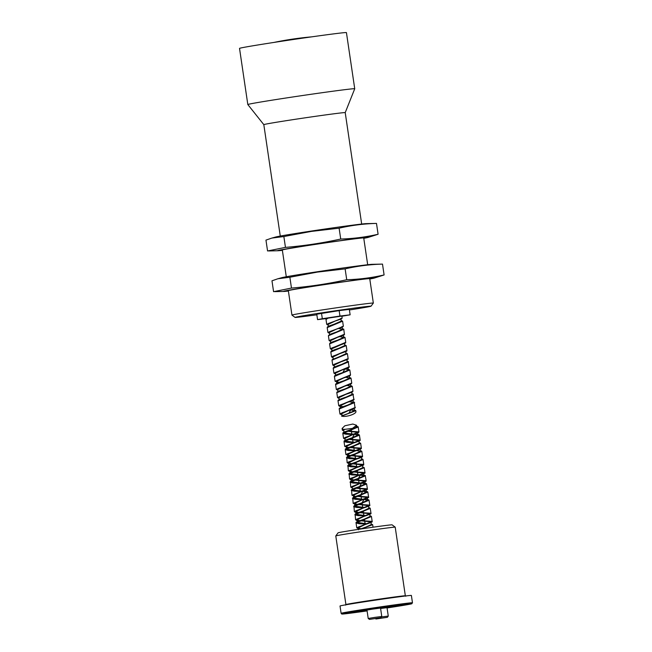 <?xml version="1.0" encoding="UTF-8"?>
<svg xmlns="http://www.w3.org/2000/svg" width="652" height="652" viewBox="0 0 652 652"><rect width="100%" height="100%" fill="white"/><g stroke="black" fill="none" stroke-linecap="round" stroke-linejoin="round"><path stroke-width="0.98" d="M363.783 238.314A46.039 0.791 171.6 0 0 368.152 237.418A46.039 0.791 171.6 0 0 313.946 244.524A46.039 0.791 171.6 0 0 277.931 250.735A46.039 0.791 171.6 0 0 282.381 250.327M271.851 238.078L275.902 236.953A46.039 0.791 171.6 0 1 311.941 230.963A46.039 0.791 171.6 0 1 366.114 223.636L376.489 223.408C363.849 223.75 351.387 225.339 339.113 228.176L311.346 231.411L283.856 236.537L271.851 238.078L265.959 240.115L267.565 250.971L285.454 247.385C304.044 245.845 322.463 243.066 340.719 239.031C353.36 238.681 365.821 237.092 378.095 234.255L368.152 237.418M369.79 279.007A46.039 0.791 171.6 0 0 374.158 278.111A46.039 0.791 171.6 0 0 319.953 285.217A46.039 0.791 171.6 0 0 283.946 291.436A46.039 0.791 171.6 0 0 288.388 291.028M277.858 278.771L281.908 277.654A46.039 0.791 171.6 0 1 317.948 271.656A46.039 0.791 171.6 0 1 372.129 264.329L382.496 264.101C369.855 264.443 357.402 266.04 345.128 268.877L317.353 272.104L289.863 277.23L277.858 278.771L271.974 280.808L273.571 291.664L291.468 288.078C310.05 286.546 328.478 283.759 346.725 279.724C359.366 279.374 371.827 277.785 384.101 274.948L374.158 278.111M348.73 413.303L354.427 410.638L350.613 409.847M347.532 405.161L353.229 402.496L349.415 401.705M346.326 397.019L352.023 394.354L351.624 391.64M345.128 388.885L350.825 386.22L347.011 385.43M343.922 380.744L349.619 378.078L345.804 377.288M342.724 372.61L348.421 369.945L348.021 367.231M341.518 364.468L347.214 361.803L346.815 359.089M340.32 356.326L346.016 353.661L345.617 350.947M339.113 348.184L344.818 345.527L344.419 342.813M337.915 340.051L343.612 337.386L339.798 336.595M336.717 331.909L342.414 329.244L338.592 328.453M327.443 327.165L341.208 321.102L340.809 318.396M355.829 410.703L341.607 416.115C345.772 417.508 356.685 413.922 355.935 411.404L355.633 410.385L354.338 410.002M328.404 317.915L326 319.472L326.717 324.354L342.039 318.274C341.42 318.543 343.596 318.298 335.218 321.02L341.901 318.266M327.206 327.606L327.288 327.206C327.801 326.954 325.935 326.872 335.617 323.734L341.55 321.607L341.118 320.474L342.61 321.175L327.198 327.606L327.923 332.487L343.237 326.416C342.618 326.685 344.794 326.44 336.424 329.162L343.099 326.399M343.808 329.317L328.404 335.747L329.993 334.313L342.748 329.749L342.316 328.616L343.767 329.178L344.435 334.558C343.865 334.802 345.91 334.615 337.622 337.304L344.297 334.541M329.847 343.449L343.954 337.891L343.522 336.758L345.014 337.459L329.602 343.881L330.328 348.771L345.731 342.341C344.476 343.139 348.975 342.007 338.828 345.438L345.503 342.683M344.721 344.884L346.212 345.593L330.808 352.023L331.004 351.477C331.526 351.412 329.081 351.452 339.227 348.152L345.152 346.025L344.721 344.892M332.007 360.165L332.732 365.047L348.135 358.616L347.418 353.734L332.007 360.157L332.292 359.521L346.359 354.166L345.927 353.034L347.41 353.734M348.616 361.876L333.205 368.298L333.49 367.663C333.392 367.5 334.932 366.554 341.632 364.435L347.557 362.3L347.125 361.175L348.176 361.412L349.122 367.255C348.543 367.483 350.328 367.296 342.43 369.855L349.105 367.1M334.411 376.44L335.128 381.322L350.54 374.892L349.822 370.01L334.411 376.44L334.72 375.78C334.59 375.666 335.984 374.737 342.83 372.569L344.802 369.089L348.624 369.35L349.814 370.01M349.529 377.443L351.02 378.152L335.609 384.574C335.552 384.232 334.737 383.669 344.036 380.711L349.961 378.584L349.529 377.451M336.815 392.724L337.532 397.606L352.944 391.176L352.227 386.286L336.815 392.716C337.263 392.365 334.476 392.365 345.234 388.853L351.167 386.717L350.727 385.593L352.219 386.286M353.425 394.427L338.013 400.858C338.616 400.532 335.421 400.548 346.432 396.986L352.365 394.859L351.933 393.726L352.993 393.971L353.897 399.847C353.302 400.051 355.218 399.823 347.239 402.414L353.914 399.66M354.623 402.561L339.219 408.991C339.879 408.739 336.497 408.682 347.638 405.128L353.571 403.001L353.131 401.868L354.191 402.105L355.079 407.997C354.484 408.233 356.212 408.03 348.437 410.556L355.112 407.793M339.219 409L339.937 413.881L355.348 407.451M338.013 400.858L338.738 405.74L354.142 399.309M335.609 384.582L336.334 389.464L351.746 383.034L351.436 383.62C350.849 383.824 352.691 383.58 344.835 386.139L351.51 383.376M333.213 368.307L333.93 373.188L349.342 366.758M330.808 352.023L331.526 356.905L346.937 350.474C345.707 351.298 350.14 350.14 340.026 353.58L346.701 350.817M328.404 335.747L329.121 340.629L344.533 334.199M340.238 414.199L341.485 414.191L342.789 415.642M341.852 316.065L327.051 318.298M326.652 318.543L317.565 319.627L322.324 318.722L339.961 316.049L350.124 314.818L341.884 316.253M317.565 319.627L316.766 314.199L339.154 310.629L349.325 309.39L350.124 314.818M322.324 318.722L321.517 313.294M339.961 316.049L339.154 310.629M349.415 309.977A38.403 0.66 171.6 0 0 371.029 306.195A38.403 0.66 171.6 0 0 325.47 312.259A38.403 0.66 171.6 0 0 295.063 317.41A38.403 0.66 171.6 0 0 316.848 314.786M371.029 306.195L373.343 303.082A41.141 0.709 171.6 0 0 373.343 303.074A41.141 0.709 171.6 0 0 372.528 303.05A41.141 0.709 171.6 0 0 324.525 309.578A41.141 0.709 171.6 0 0 291.941 315.087A41.141 0.709 171.6 0 0 291.949 315.103L295.063 317.41M247.817 104.548L239.528 48.387A54.034 0.929 -8.4 0 1 292.846 39.576A54.034 0.929 -8.4 0 1 346.432 32.6L354.729 88.762A54.034 0.929 -8.4 0 1 354.729 88.77A54.034 0.929 -8.4 0 0 301.134 95.73A54.034 0.929 -8.4 0 0 247.817 104.548A54.034 0.929 -8.4 0 0 247.825 104.556L263.815 124.638A41.141 0.709 -8.4 0 1 263.815 124.638A41.141 0.709 -8.4 0 1 304.419 117.93A41.141 0.709 -8.4 0 1 345.218 112.617A41.141 0.709 -8.4 0 1 345.218 112.625L354.729 88.77M289.863 277.23L291.468 288.078M345.128 268.877L346.725 279.724M382.496 264.101L384.101 274.948M291.941 315.087L288.339 290.678A41.141 0.709 -8.4 0 1 324.908 284.557A41.141 0.709 -8.4 0 1 368.918 278.632A41.141 0.709 -8.4 0 1 369.741 278.657L373.343 303.074M286.285 276.758L282.324 249.977A41.141 0.709 -8.4 0 1 318.901 243.864A41.141 0.709 -8.4 0 1 362.911 237.939A41.141 0.709 -8.4 0 1 363.726 237.956L367.687 264.736M339.113 228.176L340.719 239.031M376.489 223.408L378.095 234.255M283.856 236.537L285.454 247.385M341.436 414.615L341.338 413.955L348.331 410.589M342.919 406.709L340.132 405.813L347.125 402.447M339.333 400.385L338.934 397.671L345.927 394.313M338.135 392.243L337.728 389.529L344.721 386.171M336.929 384.109L336.53 381.396L343.522 378.03M335.731 375.968L335.332 373.254L342.324 369.896M334.525 367.826L334.126 365.112L341.118 361.754M333.327 359.692L332.927 356.978L339.92 353.612M332.121 351.55L331.721 348.836L343.563 343.588M330.923 343.408L330.523 340.694L337.516 337.337M329.725 335.275L329.317 332.561L336.31 329.195M328.518 327.133L328.119 324.419L335.112 321.061M342.096 428.478L344.827 425.789L352.822 424.044L356.587 425.267L352.447 428.397L343.563 429.505L342.096 428.478L342.341 430.157L342.968 429.448M395.202 527.15A30.033 0.513 -8.4 0 0 365.422 531.038A30.033 0.513 -8.4 0 0 335.788 535.928A30.033 0.513 -8.4 0 1 335.788 535.928L338.095 532.814A27.294 0.473 -8.4 0 1 365.022 528.373A27.294 0.473 -8.4 0 1 392.088 524.844L395.202 527.15A30.033 0.513 -8.4 0 1 395.21 527.158L405.34 595.798A30.033 0.513 -8.4 0 0 375.552 599.677A30.033 0.513 -8.4 0 0 345.919 604.575L345.65 605.113M360.947 528.788L358.168 527.9L365.153 524.534M370.01 522.643L370.858 521.869L360.311 520.712M359.749 520.655L356.962 519.758L363.955 516.392M368.804 514.501L369.651 513.727L359.113 512.57M358.543 512.513L355.764 511.624L362.757 508.258M367.606 506.368L368.453 505.585L357.907 504.428M357.345 504.379L354.558 503.483L361.55 500.117M366.408 498.226L367.247 497.443L356.701 496.294M363.115 499.334L353.759 498.055L353.36 495.341L360.352 491.975M365.21 490.084L366.049 489.31L355.503 488.152M361.917 491.2L352.561 489.921L352.153 487.207L359.146 483.841M364.003 481.95L364.843 481.168L354.305 480.011M353.734 479.962L350.955 479.065L357.948 475.699M362.797 473.808L363.645 473.026L353.099 471.877M352.536 471.82L349.749 470.931L356.742 467.557M361.599 465.667L362.439 464.892L351.901 463.735M351.338 463.678L348.551 462.79L355.544 459.424M360.401 457.533L361.241 456.75L350.695 455.593M350.132 455.544L347.345 454.648L354.338 451.282M359.195 449.391L360.034 448.617L349.496 447.459M355.902 450.499L346.546 449.228L346.147 446.514L353.139 443.148M357.989 441.257L358.836 440.475L348.298 439.318M354.704 442.366L345.34 441.086L344.941 438.372L351.933 435.006M356.791 433.115L357.63 432.333L347.092 431.176M353.498 434.224L344.142 432.944L343.743 430.23L344.794 429.212M356.049 426.424L358.233 426.978L342.822 433.417L345.984 434.24L352.854 434.428M353.009 442.284L352.447 437.679L354.411 434.199L358.885 434.615L359.431 435.12L344.028 441.559L347.19 442.374L354.06 442.569M347.459 455.406L347.361 453.816L354.452 451.249C364.68 447.883 360.124 448.739 361.355 448.144L360.637 443.262L345.226 449.693L345.951 454.574L361.355 448.144L349.79 447.353M345.226 449.701L348.396 450.516L355.258 450.703M355.413 458.56L354.851 453.963L360.784 451.836L360.344 450.703L361.42 450.948L361.836 451.396L346.432 457.834L349.594 458.658L356.465 458.845M356.62 466.702L356.049 462.097L361.982 459.97L361.55 458.845L362.536 459.049L363.034 459.538L347.63 465.968L350.8 466.791L357.663 466.987M362.748 466.971L364.24 467.671L348.836 474.11L351.998 474.933L358.869 475.121M359.692 475.137L365.438 475.813L350.034 482.252L353.197 483.075L360.067 483.262M360.336 491.119L362.056 491.152L360.336 491.119L359.659 486.514L361.624 483.034L366.188 483.491L366.644 483.955L351.241 490.385L354.403 491.209L361.273 491.404M361.322 499.253L363.254 499.293L361.542 499.261L360.858 494.656L362.83 491.176L367.394 491.624L367.842 492.089L352.439 498.527L355.601 499.351L362.471 499.538M362.74 507.395L362.064 502.798L364.028 499.31L368.608 499.774L369.048 500.231L353.645 506.669L356.799 507.492L363.677 507.68M363.824 515.536L363.262 510.932L369.195 508.804L368.763 507.672L369.806 507.908L370.246 508.373L354.843 514.803L357.997 515.626L364.875 515.822M365.03 523.67L364.468 519.073L370.393 516.946L369.961 515.813L371.004 516.05L371.453 516.506L356.041 522.945L359.203 523.768L366.082 523.955M365.666 527.215L360.132 529.098L371.591 525.088L371.167 523.955L372.651 524.648L361.844 528.731M365.56 527.248L371.257 524.583L370.858 521.869M366.726 523.752L357.361 522.472L358.771 521.266M364.354 519.106L370.059 516.441L369.651 513.727M365.519 515.618L356.163 514.33L357.565 513.132M363.156 510.972L368.853 508.299L368.453 505.585M364.321 507.476L354.965 506.196L356.359 504.99M361.95 502.831L367.655 500.157L363.832 499.375M353.759 498.055L355.169 496.848M360.752 494.689L366.448 492.024L362.634 491.241M352.561 489.921L353.963 488.715M359.545 486.555L365.25 483.882L361.428 483.099M360.711 483.059L351.355 481.779L352.756 480.573M358.347 478.413L364.044 475.74L360.23 474.958M359.513 474.917L350.157 473.645L351.55 472.439M357.141 470.271L362.838 467.606L362.439 464.892M358.307 466.783L348.95 465.504L361.64 459.464L361.241 456.75M357.109 458.641L347.744 457.362L349.146 456.156M354.737 453.996L360.434 451.323L356.62 450.54M346.546 449.228L347.94 448.022M353.539 445.854L359.236 443.189L358.836 440.475M345.34 441.086L346.734 439.888M352.333 437.72L358.029 435.047L354.215 434.265M344.142 432.944L345.536 431.738M351.135 429.578L356.831 426.913L356.016 426.457M364.468 519.073C351.933 523.377 357.483 522.146 356.049 522.945L356.766 527.827L372.17 521.396L360.605 520.606M358.779 512.684L363.539 512.822L364.06 516.36L356.285 519.342L359.382 520.785L356.277 520.329L355.568 519.685L370.972 513.254L359.407 512.472M358.176 512.651L354.981 512.154L354.37 511.551L369.765 505.113L357.891 504.322M361.021 496.539L356.375 496.408L361.135 496.547L361.656 500.084L353.881 503.067L356.408 504.469L353.164 503.409L368.567 496.979L357.003 496.188M359.822 488.405L360.458 491.942L352.683 494.925L355.047 496.319L351.966 495.276L367.369 488.837L355.796 488.055M358.616 480.263L359.252 483.8L352.17 486.376L352.267 487.965L350.76 487.134L366.163 480.703L354.598 479.913M357.818 474.835L357.255 470.239C349.765 472.684 349.961 472.855 349.13 473.458L349.553 478.992L364.957 472.561L353.392 471.771M356.212 463.988L356.856 467.525L349.073 470.508L351.591 471.909L348.355 470.858L363.759 464.42L352.194 463.637M348.665 463.564L347.157 462.716L362.561 456.286L350.988 455.495M348.567 447.541L344.745 446.441L360.157 440.002L348.592 439.22M345.055 439.146L343.547 438.299L358.95 431.868L347.386 431.078M374.15 618.707L376.171 618.406L374.15 618.707M380.646 618.308L382.659 618.006L380.646 618.308M381.404 616.963L388.266 616.075L387.345 617.322L375.943 619.001L387.345 617.322M380.735 617.713L369.456 619.4L380.735 617.713M369.456 619.4L368.209 618.471L374.973 617.354L381.77 616.474L380.849 617.721M388.266 616.075L387.027 607.664L380.597 608.495M381.77 616.474L380.532 608.063L372.398 609.147L366.962 610.06L368.209 618.471M367.068 610.769A27.563 0.473 -8.4 0 1 349.643 612.896A27.563 0.473 -8.4 0 1 376.84 608.397A27.563 0.473 -8.4 0 1 404.183 604.844A27.563 0.473 -8.4 0 1 387.052 607.819A27.637 0.473 -8.4 0 0 404.248 604.828A27.637 0.473 -8.4 0 0 376.84 608.397A27.637 0.473 -8.4 0 0 349.578 612.904A27.637 0.473 -8.4 0 0 367.068 610.769M341.11 613.32L340.026 606.001A36.072 0.619 -8.4 0 1 375.617 600.117A36.072 0.619 -8.4 0 1 411.388 595.463L412.471 602.782A36.072 0.619 171.6 0 0 369.676 608.487A36.072 0.619 171.6 0 0 341.11 613.32L341.689 614.005L343.767 613.956L367.092 610.908A35.249 0.603 171.6 0 1 342.072 613.988A35.249 0.603 171.6 0 1 369.961 609.294A35.249 0.603 171.6 0 1 410.711 603.728A35.249 0.603 171.6 0 1 387.068 607.957L406.921 604.754L411.779 603.76L412.471 602.782M341.567 415.935L348.836 413.262L350.809 409.782M339.464 408.559L347.638 405.128M338.258 400.426L346.432 396.986M337.06 392.284L345.234 388.853M335.853 384.142L344.036 380.711M334.655 376.008L342.83 372.569M333.449 367.867L341.632 364.435M332.251 359.725L340.425 356.294M331.045 351.583L339.227 348.152M328.649 335.307L336.823 331.876M326.244 319.032L327.557 318.054M340.417 414.354L342.145 412.757L348.233 410.621M340.246 406.579L340.148 404.982L347.035 402.48M337.532 397.598L339.048 398.453L338.95 396.848L352.708 391.518M336.334 389.464L337.842 390.312L337.744 388.706L344.631 386.204M335.136 381.322L338.95 382.422L335.853 380.98L350.303 375.242M335.438 374.02L335.34 372.431L342.227 369.928M332.732 365.047L334.24 365.894L334.142 364.289L347.907 358.959M331.526 356.905L333.042 357.752L332.936 356.155L339.822 353.645M331.835 349.602L331.738 348.013L338.624 345.511M330.637 341.461L330.531 339.871L337.418 337.369M327.923 332.487L329.439 333.335L329.333 331.738L336.22 329.227M326.725 324.354L328.233 325.201L328.127 323.596L335.014 321.094M358.282 528.658L358.176 527.069L365.267 524.501L364.745 520.964L359.985 520.826L364.631 520.956M355.878 512.382L355.772 510.793L362.862 508.218L362.341 504.681L357.369 504.534M349.562 479L351.069 479.839L350.963 478.234L358.054 475.667L357.532 472.129L352.773 471.991L357.418 472.121M348.665 463.548L348.559 461.958L355.65 459.391L355.128 455.846L350.368 455.715M354.248 451.314L353.922 447.712L349.162 447.574M346.261 447.272L346.155 445.683L353.245 443.107L352.61 439.57M345.055 439.13L344.957 437.541L352.047 434.974L351.412 431.428M343.857 430.988L343.563 429.505M360.849 483.01L359.138 482.977L360.849 483.01M359.024 482.977L358.453 478.381L360.426 474.892L365.218 475.471L366.163 480.703C365.307 481.184 368.771 480.728 359.252 483.8L359.056 483.874M359.651 474.876L357.932 474.843L359.651 474.876M357.051 470.304L363.188 468.112L362.748 466.979M354.215 450.418L353.645 445.821L359.578 443.694L359.146 442.561L360.629 443.254M353.637 434.183L351.925 434.142L353.637 434.183M351.811 434.142L351.241 429.546L357.174 427.419L356.742 426.286L358.176 426.832L358.95 431.86L358.665 432.439L351.844 435.039M277.931 250.735L268.795 250.955M283.946 291.436L274.802 291.648M326 319.398L327.524 318.062M329.61 343.881L329.847 343.286C330.727 342.952 327.85 343.384 338.021 340.018M348.836 413.262L341.485 415.96M339.937 413.881L340.262 414.33M338.738 405.74L340.246 406.587M352.936 391.176L352.708 391.689C352.202 391.893 353.702 391.795 346.033 394.273L345.837 394.346M350.54 374.9L350.295 375.43C349.684 375.642 351.672 375.381 343.628 377.997L343.433 378.062M333.93 373.18L335.446 374.036M348.135 358.616C346.709 359.472 351.893 358.021 341.224 361.721L341.029 361.787M330.328 348.763L331.835 349.619M329.13 340.629L330.637 341.477M311.648 36.854A329.138 329.138 0 0 0 274.06 42.404M263.815 124.638L280.27 236.065M345.218 112.617L361.673 224.043M354.028 407.924L354.427 410.638M340.132 405.813L340.531 408.527M352.822 399.782L353.229 402.496M350.426 383.506L350.825 386.22M349.219 375.365L349.619 378.078M343.213 334.672L343.612 337.386M342.015 326.53L342.414 329.244M341.844 316.016L342.129 317.915M342.61 321.175L343.327 326.057M345.014 337.451L345.731 342.333M346.212 345.593L346.937 350.474M351.02 378.144L351.746 383.034M371.453 516.514L372.17 521.396C370.898 521.926 375.862 520.956 365.267 524.501L365.063 524.567M370.255 508.373L370.972 513.254C369.602 513.833 374.81 512.749 364.06 516.36L363.865 516.425M369.048 500.231L369.774 505.113C368.233 505.756 373.898 504.493 362.862 508.218L362.659 508.291M367.85 492.097L368.567 496.979C366.954 497.647 372.822 496.302 361.656 500.084L361.461 500.149M366.644 483.955L367.361 488.837C365.682 489.538 371.738 488.112 360.458 491.942L360.254 492.007M364.957 472.553L364.957 472.561C363.278 473.262 369.334 471.836 358.054 475.667L357.85 475.732M363.034 459.538L363.759 464.42C362.716 465.055 366.563 464.354 356.856 467.525L356.652 467.59M361.836 451.396L362.553 456.278C361.428 456.848 365.69 456.107 355.65 459.391L355.446 459.456M359.431 435.12L360.157 440.002C358.584 440.776 364.02 439.513 353.245 443.107L353.042 443.181M363.262 510.932C354.052 513.923 355.658 513.955 355.128 514.159L355.56 519.693M362.064 502.798C353.05 505.724 354.509 505.756 353.93 506.025L354.362 511.551M360.858 494.656C352.047 497.517 353.368 497.549 352.74 497.875L353.164 503.409M359.659 486.514C351.053 489.318 352.243 489.334 351.534 489.733L351.966 495.276M358.453 478.381C350.906 480.842 351.11 481.029 350.336 481.6L350.76 487.134M355.845 462.17L356.049 462.097C348.437 464.591 348.877 464.672 347.932 465.324L348.355 470.858M354.851 453.963C347.687 456.294 347.606 456.53 346.725 457.182L347.149 462.716M353.645 445.821C341.64 449.798 346.538 448.983 345.226 449.693M352.447 437.679C340.67 441.559 345.201 440.907 344.028 441.559L344.745 446.441M351.045 429.611L351.241 429.546C339.692 433.336 343.865 432.822 342.822 433.417L343.547 438.299M364.24 467.671L364.965 472.561M372.651 524.648L373.034 527.207M357.361 522.472L356.962 519.758M356.163 514.33L355.764 511.624M354.965 506.196L354.558 503.483M367.655 500.157L367.247 497.443M366.448 492.024L366.049 489.31M365.25 483.882L364.843 481.168M351.355 481.779L350.955 479.065M364.044 475.74L363.645 473.026M350.157 473.645L349.749 470.931M348.95 465.504L348.551 462.79M347.744 457.362L347.345 454.648M360.434 451.323L360.034 448.617M358.029 435.047L357.63 432.333M356.831 426.913L356.587 425.267M358.168 527.9L358.453 529.815M362.227 504.681L357.581 504.542M349.765 455.675L345.951 454.583M343.857 431.005L342.341 430.165M356.774 527.827L358.282 528.674M375.943 619.001L375.43 618.618M405.756 596.238L405.34 595.798M335.78 535.936L345.919 604.575"/></g></svg>
